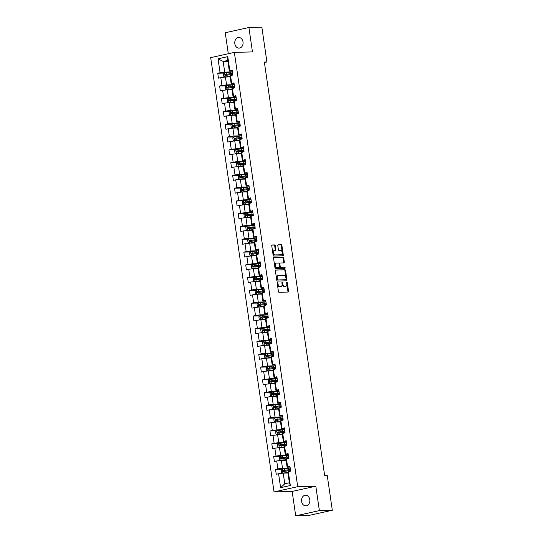 <?xml version="1.0" encoding="UTF-8"?>
<svg xmlns="http://www.w3.org/2000/svg" width="543" height="543" viewBox="0 0 543 543"><rect width="100%" height="100%" fill="white"/><g stroke="black" fill="none" stroke-linecap="round" stroke-linejoin="round"><path stroke-width="0.81" d="M277.446 282.387A0.57 0.353 77.5 0 0 277.174 282.957L278.416 291.503A0.814 0.502 77.5 0 0 279.048 292.29L288.19 292.046A0.814 0.502 77.5 0 0 288.577 291.231L287.335 282.686A0.57 0.353 77.5 0 0 286.623 282.706L286.785 283.813A2.613 1.609 77.5 0 1 285.72 286.405A2.613 1.609 77.5 0 1 285.53 286.426L284.77 286.446A2.613 1.609 77.5 0 1 282.767 283.921L282.611 282.815A0.57 0.353 77.5 0 0 281.898 282.835L282.061 283.935A2.613 1.609 77.5 0 1 280.996 286.534A2.613 1.609 77.5 0 1 280.806 286.555L280.045 286.575A2.613 1.609 77.5 0 1 278.043 284.043L277.887 282.937A0.57 0.353 77.5 0 0 277.446 282.387M234.827 43.725A5.321 4.161 -91.5 0 0 239.063 48.137A5.321 4.161 -91.5 0 0 243.013 41.906A5.321 4.161 -91.5 0 0 238.777 37.494A5.321 4.161 -91.5 0 0 234.827 43.725M301.603 501.44A5.321 4.161 -91.5 0 0 305.838 505.852A5.321 4.161 -91.5 0 0 309.788 499.621A5.321 4.161 -91.5 0 0 305.553 495.209A5.321 4.161 -91.5 0 0 301.603 501.44M275.335 245.701A0.814 0.502 77.5 0 0 274.71 244.907L272.145 244.974A0.814 0.502 77.5 0 0 271.751 245.796L273.136 255.285A0.814 0.502 77.5 0 0 273.76 256.072L282.903 255.828A0.814 0.502 77.5 0 0 283.297 255.006L281.912 245.524A0.814 0.502 77.5 0 0 281.288 244.73L278.186 244.812A0.814 0.502 77.5 0 0 277.799 245.633L278.389 249.692A0.814 0.502 77.5 0 0 279.014 250.479L280.548 250.438A2.186 1.344 77.5 0 1 282.204 252.427A2.186 1.344 77.5 0 1 281.335 254.721A2.186 1.344 77.5 0 1 281.179 254.742L275.158 254.905A2.186 1.344 77.5 0 1 273.509 252.916A2.186 1.344 77.5 0 1 274.371 250.622A2.186 1.344 77.5 0 1 274.534 250.601L275.532 250.574A0.814 0.502 77.5 0 0 275.925 249.76L275.335 245.701L274.69 245.836A0.814 0.502 77.5 0 0 274.066 245.049L271.887 245.11M252.461 51.904L248.904 27.496L261.841 27.15L266.918 61.963L264.332 62.031L324.653 475.512L327.239 475.444L332.316 510.257L319.379 510.603L315.816 486.195L297.707 486.684L234.352 52.393L252.461 51.904M275.79 269.98A0.814 0.502 77.5 0 0 275.396 270.801L276.781 280.283A0.814 0.502 77.5 0 0 277.405 281.077L286.555 280.833A0.814 0.502 77.5 0 0 286.942 280.012L285.557 270.523A0.814 0.502 77.5 0 0 284.932 269.735L275.674 270.007M274.962 267.78L273.577 258.298A0.814 0.502 77.5 0 1 273.964 257.477L283.107 257.233A0.814 0.502 77.5 0 1 283.738 258.027L284.328 262.086A0.814 0.502 77.5 0 1 283.935 262.9L280.229 263.002A0.814 0.502 77.5 0 0 279.835 263.817L280.229 266.511A0.814 0.502 77.5 0 0 280.853 267.305L284.715 267.197A0.57 0.353 77.5 0 1 284.878 268.323L275.586 268.575A0.814 0.502 77.5 0 1 274.962 267.78M297.707 486.684L274.039 491.924L210.684 57.639L234.352 52.393M224.442 73.061L217.743 73.237L218.462 78.151L220.797 77.635L221.944 85.502L219.61 86.018L220.329 90.932L222.664 90.416L223.811 98.276L221.476 98.792L222.189 103.706L224.524 103.19L225.671 111.057L223.336 111.573L224.055 116.487L226.39 115.971L227.537 123.831L225.202 124.354L225.922 129.268L228.257 128.745L229.404 136.612L227.069 137.128L227.782 142.042L230.117 141.526L231.264 149.386L228.929 149.909L229.648 154.823L231.983 154.3L233.13 162.167L230.795 162.683L231.515 167.597L233.85 167.081L234.997 174.948L232.662 175.464L233.375 180.378L235.71 179.862L236.857 187.722L234.522 188.238L235.241 193.152L237.576 192.636L238.723 200.503L236.388 201.019L237.101 205.933L239.436 205.417L240.583 213.277L238.248 213.799L238.968 218.714L241.302 218.191L242.449 226.058L240.115 226.574L240.834 231.488L243.169 230.972L244.316 238.832L241.981 239.354L242.694 244.269L245.029 243.753L246.176 251.613L243.841 252.128L244.56 257.043L246.895 256.527L248.042 264.393L245.707 264.909L246.427 269.823L248.762 269.308L249.909 277.168L247.574 277.683L248.287 282.604L250.622 282.082L251.769 289.948L249.434 290.464L250.153 295.378L252.488 294.863L253.635 302.722L251.3 303.245L252.02 308.159L254.355 307.637L255.502 315.503L253.167 316.019L253.88 320.933L256.215 320.418L257.362 328.284L255.027 328.8L255.746 333.714L258.081 333.198L259.228 341.058L256.893 341.574L257.606 346.488L259.941 345.972L261.088 353.839L258.753 354.355L259.473 359.269L261.807 358.753L262.955 366.613L260.62 367.136L261.339 372.05L263.674 371.527L264.821 379.394L262.486 379.91L263.199 384.824L265.534 384.308L266.681 392.168L264.346 392.691L265.065 397.605L267.4 397.082L268.547 404.949L266.213 405.465L266.932 410.379L269.267 409.863L270.414 417.73L268.079 418.246L268.792 423.16L271.127 422.644L272.274 430.504L269.939 431.02L270.658 435.934L272.993 435.418L274.14 443.285L271.805 443.801L272.525 448.715L274.86 448.199L276.007 456.059L273.672 456.582L274.385 461.496L276.72 460.973L277.867 468.84L275.532 469.356L276.251 474.27L278.586 473.754L280.616 487.675L290.335 485.523L289.371 482.761L287.817 472.111L290.641 471.08L289.928 466.165L287.104 467.197L285.957 459.33L288.781 458.306L288.061 453.391L285.238 454.416L284.091 446.556L286.914 445.525L286.195 440.611L283.371 441.642L282.224 433.776L285.048 432.744L284.335 427.83L281.512 428.861L280.364 420.995L283.188 419.97L282.469 415.056L279.645 416.081L278.498 408.221L281.322 407.189L280.602 402.275L277.778 403.306L276.631 395.44L279.455 394.415L278.742 389.501L275.919 390.526L274.772 382.666L277.595 381.634L276.876 376.72L274.052 377.752L272.905 369.885L275.729 368.86L275.009 363.939L272.192 364.971L271.045 357.111L273.862 356.079L273.149 351.165L270.326 352.197L269.179 344.33L272.002 343.298L271.283 338.384L268.459 339.416L267.312 331.549L270.136 330.524L269.423 325.61L266.599 326.635L265.452 318.775L268.276 317.743L267.556 312.829L264.733 313.861L263.586 305.994L266.409 304.969L265.69 300.055L262.866 301.08L261.719 293.22L264.543 292.188L263.83 287.274L261.007 288.306L259.859 280.439L262.683 279.414L261.964 274.493L259.14 275.525L257.993 267.665L260.816 266.633L260.097 261.719L257.273 262.744L256.126 254.884L258.95 253.852L258.237 248.938L255.414 249.97L254.267 242.103L257.09 241.078L256.371 236.164L253.547 237.189L252.4 229.329L255.224 228.298L254.504 223.383L251.68 224.415L250.533 216.548L253.357 215.523L252.644 210.609L249.821 211.634L248.674 203.774L251.497 202.743L250.778 197.828L247.954 198.86L246.807 190.993L249.631 189.962L248.911 185.048L246.094 186.079L244.947 178.219L247.764 177.188L247.051 172.274L244.228 173.298L243.081 165.439L245.904 164.407L245.185 159.493L242.361 160.524L241.214 152.658L244.038 151.633L243.325 146.719L240.501 147.744L239.354 139.884L242.178 138.852L241.459 133.938L238.635 134.969L237.488 127.103L240.311 126.078L239.592 121.164L236.768 122.189L235.621 114.329L238.445 113.297L237.732 108.383L234.909 109.414L233.761 101.548L236.585 100.516L235.866 95.602L233.042 96.634L231.895 88.767L234.719 87.742L233.999 82.828L231.175 83.853L230.028 75.993L232.852 74.961L232.139 70.047L229.316 71.079L227.761 60.429L223.153 61.447L224.707 72.097L232.404 71.893M217.743 73.237L220.078 72.721L218.048 58.793L227.775 56.642L229.804 70.563M230.517 75.484L231.664 83.344M232.384 88.258L233.531 96.125M234.25 101.039L235.397 108.899M236.11 113.813L237.257 121.68M237.977 126.594L239.124 134.454M239.843 139.368L240.99 147.234M241.703 152.149L242.85 160.009M243.569 164.929L244.717 172.789M245.436 177.704L246.583 185.57M247.296 190.484L248.443 198.344M249.162 203.258L250.309 211.125M251.022 216.039L252.169 223.899M252.889 228.813L254.036 236.68M254.755 241.594L255.902 249.461M256.615 254.375L257.762 262.235M258.482 267.149L259.629 275.016M260.348 279.93L261.495 287.79M262.208 292.704L263.355 300.571M264.074 305.485L265.222 313.345M265.941 318.259L267.088 326.126M267.801 331.04L268.948 338.907M269.667 343.821L270.814 351.681M271.527 356.595L272.674 364.462M273.394 369.376L274.541 377.236M275.26 382.15L276.407 390.017M277.12 394.931L278.267 402.791M278.987 407.712L280.134 415.571M280.853 420.486L282 428.352M282.713 433.266L283.86 441.126M284.58 446.041L285.727 453.907M286.446 458.821L287.593 466.681M288.306 471.595L290.335 485.523M234.271 84.667L226.574 84.878L225.426 77.011L230.164 76.889M234.142 83.778L231.175 83.853M225.426 77.011L220.797 77.635M226.574 84.878L221.944 85.502M236.137 97.448L228.44 97.652L227.293 89.792L232.024 89.663M236.001 96.552L233.042 96.634M227.293 89.792L222.664 90.416M228.44 97.652L223.811 98.276M237.997 110.229L230.3 110.433L229.153 102.566L233.89 102.444M237.868 109.333L234.909 109.414M229.153 102.566L224.524 103.19M230.3 110.433L225.671 111.057M239.863 123.003L232.166 123.213L231.019 115.347L235.757 115.218M239.734 122.107L236.768 122.189M231.019 115.347L226.39 115.971M232.166 123.213L227.537 123.831M241.73 135.784L234.033 135.988L232.886 128.128L237.617 127.999M241.594 134.888L238.635 134.969M232.886 128.128L228.257 128.745M234.033 135.988L229.404 136.612M243.59 148.558L235.893 148.768L234.746 140.902L239.483 140.773M243.461 147.669L240.501 147.744M234.746 140.902L230.117 141.526M235.893 148.768L231.264 149.386M245.456 161.339L237.759 161.542L236.612 153.683L241.343 153.554M245.327 160.443L242.361 160.524M236.612 153.683L231.983 154.3M237.759 161.542L233.13 162.167M247.316 174.113L239.619 174.323L238.472 166.457L243.21 166.334M247.187 173.224L244.228 173.298M238.472 166.457L233.85 167.081M239.619 174.323L234.997 174.948M249.183 186.894L241.486 187.097L240.339 179.238L245.076 179.109M249.054 185.998L246.094 186.079M240.339 179.238L235.71 179.862M241.486 187.097L236.857 187.722M251.049 199.675L243.352 199.878L242.205 192.012L246.936 191.889M250.92 198.779L247.954 198.86M242.205 192.012L237.576 192.636M243.352 199.878L238.723 200.503M252.909 212.449L245.212 212.659L244.065 204.792L248.803 204.663M252.78 211.553L249.821 211.634M244.065 204.792L239.436 205.417M245.212 212.659L240.583 213.277M254.776 225.23L247.079 225.433L245.931 217.573L250.669 217.444M254.647 224.334L251.68 224.415M245.931 217.573L241.302 218.191M247.079 225.433L242.449 226.058M256.642 238.004L248.945 238.214L247.798 230.347L252.529 230.218M256.506 237.115L253.547 237.189M247.798 230.347L243.169 230.972M248.945 238.214L244.316 238.832M258.502 250.785L250.805 250.988L249.658 243.128L254.395 242.999M258.373 249.889L255.414 249.97M249.658 243.128L245.029 243.753M250.805 250.988L246.176 251.613M260.368 263.559L252.671 263.769L251.524 255.902L256.262 255.78M260.24 262.669L257.273 262.744M251.524 255.902L246.895 256.527M252.671 263.769L248.042 264.393M262.235 276.339L254.538 276.543L253.391 268.683L258.122 268.554M262.099 275.444L259.14 275.525M253.391 268.683L248.762 269.308M254.538 276.543L249.909 277.168M264.095 289.12L256.398 289.324L255.251 281.464L259.988 281.335M263.966 288.224L261.007 288.306M255.251 281.464L250.622 282.082M256.398 289.324L251.769 289.948M265.961 301.894L258.264 302.105L257.117 294.238L261.855 294.109M265.832 301.005L262.866 301.08M257.117 294.238L252.488 294.863M258.264 302.105L253.635 302.722M267.828 314.675L260.124 314.879L258.977 307.019L263.715 306.89M267.692 313.779L264.733 313.861M258.977 307.019L254.355 307.637M260.124 314.879L255.502 315.503M269.688 327.449L261.991 327.66L260.844 319.793L265.581 319.671M269.559 326.56L266.599 326.635M260.844 319.793L256.215 320.418M261.991 327.66L257.362 328.284M271.554 340.23L263.857 340.434L262.71 332.574L267.441 332.445M271.425 339.334L268.459 339.416M262.71 332.574L258.081 333.198M263.857 340.434L259.228 341.058M273.414 353.011L265.717 353.215L264.57 345.348L269.308 345.226M273.285 352.115L270.326 352.197M264.57 345.348L259.941 345.972M265.717 353.215L261.088 353.839M275.281 365.785L267.584 365.996L266.437 358.129L271.174 358M275.152 364.889L272.192 364.971M266.437 358.129L261.807 358.753M267.584 365.996L262.955 366.613M277.147 378.566L269.45 378.77L268.303 370.91L273.034 370.781M277.011 377.67L274.052 377.752M268.303 370.91L263.674 371.527M269.45 378.77L264.821 379.394M279.007 391.34L271.31 391.551L270.163 383.684L274.901 383.555M278.878 390.451L275.919 390.526M270.163 383.684L265.534 384.308M271.31 391.551L266.681 392.168M280.874 404.121L273.177 404.325L272.029 396.465L276.767 396.336M280.745 403.225L277.778 403.306M272.029 396.465L267.4 397.082M273.177 404.325L268.547 404.949M282.74 416.895L275.043 417.105L273.896 409.239L278.627 409.117M282.604 416.006L279.645 416.081M273.896 409.239L269.267 409.863M275.043 417.105L270.414 417.73M284.6 429.676L276.903 429.88L275.756 422.02L280.493 421.891M284.471 428.78L281.512 428.861M275.756 422.02L271.127 422.644M276.903 429.88L272.274 430.504M286.466 442.457L278.769 442.66L277.622 434.794L282.36 434.671M286.337 441.561L283.371 441.642M277.622 434.794L272.993 435.418M278.769 442.66L274.14 443.285M288.333 455.231L280.629 455.441L279.482 447.575L284.22 447.446M288.197 454.335L285.238 454.416M279.482 447.575L274.86 448.199M280.629 455.441L276.007 456.059M290.193 468.012L282.496 468.215L281.349 460.355L286.086 460.226M290.064 467.116L287.104 467.197M281.349 460.355L276.72 460.973M282.496 468.215L277.867 468.84M280.616 487.675L284.77 483.779L283.215 473.129L287.946 473.001M283.215 473.129L278.586 473.754M315.816 486.195L292.154 491.442L295.711 515.85L319.379 510.603M295.711 515.85L308.648 515.504L332.316 510.257M248.904 27.496L225.236 32.743L228.298 53.737M292.154 491.442L274.039 491.924M264.4 62.52L266.918 61.963M284.77 483.779L289.371 482.761M227.89 61.325L223.153 61.447L218.048 58.793M232.275 70.997L229.316 71.079M227.775 56.642L227.761 60.429M224.707 72.097L220.078 72.721M282.224 469.179L275.532 469.356M280.364 456.398L273.672 456.582M278.498 443.624L271.805 443.801M276.631 430.843L269.939 431.02M274.772 418.062L268.079 418.246M272.905 405.288L266.213 405.465M271.038 392.508L264.346 392.691M269.179 379.733L262.486 379.91M267.312 366.953L260.62 367.136M265.452 354.172L258.753 354.355M263.586 341.398L256.893 341.574M261.719 328.617L255.027 328.8M259.859 315.843L253.167 316.019M257.993 303.062L251.3 303.245M256.126 290.288L249.434 290.464M254.267 277.507L247.574 277.683M252.4 264.726L245.707 264.909M250.533 251.952L243.841 252.128M248.674 239.171L241.981 239.354M246.807 226.397L240.115 226.574M244.947 213.616L238.248 213.799M243.081 200.842L236.388 201.019M241.214 188.061L234.522 188.238M239.354 175.28L232.662 175.464M237.488 162.506L230.795 162.683M235.621 149.725L228.929 149.909M233.761 136.951L227.069 137.128M231.895 124.171L225.202 124.354M230.028 111.39L223.336 111.573M228.169 98.616L221.476 98.792M226.302 85.835L219.61 86.018M277.161 282.815A0.57 0.353 77.5 0 1 277.242 283.079L277.405 284.186A2.613 1.609 77.5 0 0 279.407 286.718L280.045 286.575M280.541 286.616A2.613 1.609 77.5 0 1 280.358 286.67A2.613 1.609 77.5 0 1 280.168 286.697L279.407 286.718M285.265 286.487A2.613 1.609 77.5 0 1 285.082 286.548A2.613 1.609 77.5 0 1 284.892 286.568L284.132 286.589A2.613 1.609 77.5 0 1 282.129 284.064L281.966 282.957A0.57 0.353 77.5 0 0 281.885 282.693M287.804 292.059A0.814 0.502 77.5 0 0 287.939 291.374L286.69 282.828A0.57 0.353 77.5 0 0 286.609 282.564M286.168 280.84A0.814 0.502 77.5 0 0 286.304 280.154L284.919 270.665A0.814 0.502 77.5 0 0 284.294 269.878L275.539 270.115M277.364 279.38A0.57 0.353 77.5 0 0 277.806 279.937L285.828 279.72A0.57 0.353 77.5 0 0 286.1 279.15L285.93 277.982A2.613 1.609 77.5 0 0 283.935 275.45L278.444 275.6A2.613 1.609 77.5 0 0 278.254 275.62A2.613 1.609 77.5 0 0 277.195 278.22L277.364 279.38L276.726 279.523A0.57 0.353 77.5 0 0 277.161 280.079L277.806 279.937M285.272 279.842A0.57 0.353 77.5 0 1 285.19 279.862L277.161 280.079M277.806 275.742A2.613 1.609 77.5 0 0 277.616 275.763A2.613 1.609 77.5 0 0 276.557 278.355L277.195 278.22M276.726 279.523L276.557 278.355M273.713 257.613L283.107 257.233M283.548 262.914A0.814 0.502 77.5 0 0 283.69 262.228L283.093 258.163A0.814 0.502 77.5 0 0 282.469 257.375M280.113 263.029L279.591 263.145A0.814 0.502 77.5 0 0 279.197 263.959L279.591 266.654A0.814 0.502 77.5 0 0 280.215 267.441L284.715 267.197M284.444 268.337A0.57 0.353 77.5 0 0 284.077 267.339M276.38 263.104A2.186 1.344 77.5 0 0 276.224 263.124A2.186 1.344 77.5 0 0 275.355 265.418A2.186 1.344 77.5 0 0 277.005 267.407L279.129 267.346A0.814 0.502 77.5 0 0 279.516 266.532L279.129 263.837A0.814 0.502 77.5 0 0 278.498 263.05L276.38 263.104M275.742 263.246A2.186 1.344 77.5 0 0 275.579 263.267A2.186 1.344 77.5 0 0 274.717 265.561A2.186 1.344 77.5 0 0 276.367 267.55L277.005 267.407M278.607 267.461A0.814 0.502 77.5 0 1 278.491 267.489L276.367 267.55M275.145 250.588A0.814 0.502 77.5 0 0 275.287 249.902L274.69 245.836M273.889 250.744A2.186 1.344 77.5 0 0 273.733 250.764A2.186 1.344 77.5 0 0 272.864 253.058A2.186 1.344 77.5 0 0 274.52 255.047L275.158 254.905M280.846 254.816A2.186 1.344 77.5 0 1 280.697 254.864A2.186 1.344 77.5 0 1 280.541 254.884L274.52 255.047M282.516 255.834A0.814 0.502 77.5 0 0 282.652 255.149L281.274 245.66A0.814 0.502 77.5 0 0 280.643 244.873L277.935 244.947M290.2 468.073A6.36 0.591 -8.3 0 0 288.231 468.256L282.394 469.016L281.233 470.116L281.593 472.58L282.991 473.109L287.871 472.458M282.991 473.109L287.885 472.566M290.43 469.627A6.36 0.591 171.7 0 0 288.455 469.81L283.168 470.462L283.31 471.446L288.598 470.795A6.36 0.591 -8.3 0 1 290.573 470.611M289.514 470.7L290.546 470.401M284.057 471.426L283.908 470.442L288.129 469.96A5.281 0.495 -8.3 0 1 290.451 469.763M288.34 455.292A6.36 0.591 -8.3 0 0 286.365 455.475L280.534 456.235L279.373 457.342L279.726 459.799L281.091 460.321L286.005 459.683M281.131 460.335L286.018 459.785M288.564 456.846A6.36 0.591 171.7 0 0 286.589 457.036L281.301 457.688L281.444 458.672L286.738 458.02A6.36 0.591 -8.3 0 1 288.706 457.83M287.647 457.919L288.679 457.627M282.19 458.652L282.048 457.668L286.263 457.179A5.281 0.495 -8.3 0 1 288.584 456.989M286.473 442.518A6.36 0.591 -8.3 0 0 284.498 442.701L278.668 443.461L277.507 444.561L277.867 447.018L279.265 447.554L284.145 446.903M279.265 447.554L284.159 447.011M286.704 444.072A6.36 0.591 171.7 0 0 284.729 444.255L279.435 444.907L279.584 445.891L284.871 445.24A6.36 0.591 -8.3 0 1 286.847 445.056M285.781 445.145L286.813 444.846M280.324 445.871L280.181 444.887L284.403 444.398A5.281 0.495 -8.3 0 1 286.724 444.208M284.613 429.737A6.36 0.591 -8.3 0 0 282.638 429.92L276.801 430.68L275.64 431.787L276 434.244L277.398 434.78L282.279 434.128M277.398 434.78L282.292 434.23M284.837 431.291A6.36 0.591 171.7 0 0 282.862 431.481L277.575 432.133L277.717 433.11L283.005 432.459A6.36 0.591 -8.3 0 1 284.98 432.276M283.921 432.364L284.953 432.072M278.464 433.097L278.321 432.113L282.536 431.624A5.281 0.495 -8.3 0 1 284.858 431.434M282.747 416.956A6.36 0.591 -8.3 0 0 280.772 417.146L274.941 417.906L273.781 419.006L274.14 421.463L275.539 421.999L280.412 421.348M275.539 421.999L280.426 421.456M282.971 418.517A6.36 0.591 171.7 0 0 281.002 418.701L275.708 419.352L275.851 420.336L281.145 419.685A6.36 0.591 -8.3 0 1 283.113 419.495M282.055 419.59L283.086 419.291M276.597 420.316L276.455 419.332L280.67 418.843A5.281 0.495 -8.3 0 1 282.991 418.653M280.88 404.182A6.36 0.591 -8.3 0 0 278.905 404.365L273.075 405.126L271.914 406.232L272.274 408.689L273.672 409.225L278.552 408.574M273.672 409.225L278.566 408.675M281.111 405.736A6.36 0.591 171.7 0 0 279.136 405.92L273.848 406.578L273.991 407.555L279.278 406.904A6.36 0.591 -8.3 0 1 281.254 406.721M280.188 406.809L281.22 406.517M274.731 407.535L274.588 406.558L278.81 406.069A5.281 0.495 -8.3 0 1 281.131 405.872M279.021 391.401A6.36 0.591 -8.3 0 0 277.045 391.591L271.208 392.351L270.047 393.451L270.407 395.908L271.805 396.444L276.686 395.793M271.805 396.444L276.699 395.895M279.245 392.956A6.36 0.591 171.7 0 0 277.269 393.146L271.982 393.797L272.124 394.781L277.412 394.13A6.36 0.591 -8.3 0 1 279.387 393.94M278.328 394.028L279.36 393.736M272.871 394.761L272.729 393.777L276.944 393.288A5.281 0.495 -8.3 0 1 279.265 393.098M277.154 378.627A6.36 0.591 -8.3 0 0 275.179 378.81L269.348 379.571L268.188 380.67L268.547 383.127L269.946 383.663L274.819 383.012M269.946 383.663L274.839 383.12M277.378 380.181A6.36 0.591 171.7 0 0 275.41 380.365L270.115 381.016L270.258 382L275.552 381.349A6.36 0.591 -8.3 0 1 277.527 381.166M276.462 381.254L277.493 380.955M271.005 381.98L270.862 380.996L275.084 380.507A5.281 0.495 -8.3 0 1 277.398 380.317M275.287 365.846A6.36 0.591 -8.3 0 0 273.319 366.03L267.482 366.79L266.321 367.896L266.681 370.353L268.079 370.889L272.959 370.238M268.079 370.889L272.973 370.34M275.518 367.401A6.36 0.591 171.7 0 0 273.543 367.591L268.256 368.242L268.398 369.226L273.686 368.568A6.36 0.591 -8.3 0 1 275.661 368.385M274.595 368.473L275.634 368.181M269.138 369.206L268.995 368.222L273.217 367.733A5.281 0.495 -8.3 0 1 275.539 367.543M273.428 353.065A6.36 0.591 -8.3 0 0 271.452 353.255L265.615 354.016L264.461 355.115L264.814 357.572L266.213 358.108L271.093 357.457M266.213 358.108L271.106 357.565M273.652 354.627A6.36 0.591 171.7 0 0 271.676 354.81L266.389 355.461L266.532 356.446L271.819 355.794A6.36 0.591 -8.3 0 1 273.794 355.611M272.735 355.699L273.767 355.4M267.278 356.425L267.136 355.441L271.351 354.952A5.281 0.495 -8.3 0 1 273.672 354.762M271.561 340.291A6.36 0.591 -8.3 0 0 269.586 340.475L263.755 341.235L262.595 342.341L262.955 344.798L264.353 345.334L269.226 344.683M264.353 345.334L269.247 344.785M271.792 341.846A6.36 0.591 171.7 0 0 269.817 342.029L264.522 342.687L264.665 343.665L269.959 343.013A6.36 0.591 -8.3 0 1 271.934 342.83M270.869 342.918L271.9 342.626M265.412 343.644L265.269 342.667L269.491 342.178A5.281 0.495 -8.3 0 1 271.812 341.988M269.695 327.51A6.36 0.591 -8.3 0 0 267.726 327.7L261.889 328.461L260.728 329.56L261.088 332.017L262.486 332.554L267.366 331.902M262.486 332.554L267.38 332.011M269.925 329.072A6.36 0.591 171.7 0 0 267.95 329.255L262.663 329.906L262.805 330.891L268.093 330.239A6.36 0.591 -8.3 0 1 270.068 330.049M269.009 330.144L270.041 329.845M263.552 330.87L263.403 329.886L267.624 329.397A5.281 0.495 -8.3 0 1 269.946 329.207M267.835 314.736A6.36 0.591 -8.3 0 0 265.86 314.92L260.029 315.68L258.868 316.786L259.221 319.243L260.586 319.766L265.5 319.128M260.626 319.773L265.513 319.23M268.059 316.291A6.36 0.591 171.7 0 0 266.084 316.474L260.796 317.126L260.939 318.11L266.233 317.458A6.36 0.591 -8.3 0 1 268.201 317.275M267.142 317.363L268.174 317.064M261.685 318.089L261.543 317.112L265.758 316.623A5.281 0.495 -8.3 0 1 268.079 316.426M265.968 301.956A6.36 0.591 -8.3 0 0 263.993 302.139L258.163 302.906L257.002 304.005L257.362 306.462L258.76 306.999L263.633 306.347M258.76 306.999L263.654 306.449M266.199 303.51A6.36 0.591 171.7 0 0 264.224 303.7L258.93 304.351L259.079 305.336L264.366 304.684A6.36 0.591 -8.3 0 1 266.341 304.494M265.276 304.582L266.308 304.29M259.819 305.315L259.676 304.331L263.898 303.842A5.281 0.495 -8.3 0 1 266.219 303.652M264.108 289.181A6.36 0.591 -8.3 0 0 262.133 289.365L256.296 290.125L255.135 291.224L255.495 293.682L256.893 294.218L261.774 293.566M256.893 294.218L261.787 293.675M264.332 290.736A6.36 0.591 171.7 0 0 262.357 290.919L257.07 291.571L257.212 292.555L262.5 291.903A6.36 0.591 -8.3 0 1 264.475 291.72M263.416 291.808L264.448 291.51M257.959 292.534L257.816 291.55L262.031 291.062A5.281 0.495 -8.3 0 1 264.353 290.872M262.242 276.401A6.36 0.591 -8.3 0 0 260.267 276.584L254.436 277.344L253.276 278.45L253.635 280.907L254.993 281.43L259.907 280.792M255.034 281.444L259.921 280.894M262.466 277.955A6.36 0.591 171.7 0 0 260.497 278.145L255.203 278.797L255.346 279.781L260.64 279.122A6.36 0.591 -8.3 0 1 262.608 278.939M261.55 279.027L262.581 278.735M256.092 279.76L255.95 278.776L260.165 278.287A5.281 0.495 -8.3 0 1 262.486 278.097M260.375 263.62A6.36 0.591 -8.3 0 0 258.4 263.81L252.57 264.57L251.409 265.67L251.769 268.127L253.167 268.663L258.047 268.011M253.167 268.663L258.061 268.12M260.606 265.181A6.36 0.591 171.7 0 0 258.631 265.364L253.343 266.016L253.486 267L258.773 266.348A6.36 0.591 -8.3 0 1 260.749 266.165M259.683 266.253L260.715 265.955M254.226 266.98L254.083 265.995L258.305 265.507A5.281 0.495 -8.3 0 1 260.626 265.317M258.516 250.846A6.36 0.591 -8.3 0 0 256.54 251.029L250.703 251.789L249.542 252.895L249.902 255.353L251.3 255.889L256.181 255.237M251.3 255.889L256.194 255.339M258.739 252.4A6.36 0.591 171.7 0 0 256.764 252.583L251.477 253.242L251.619 254.219L256.907 253.567A6.36 0.591 -8.3 0 1 258.882 253.384M257.823 253.472L258.855 253.181M252.366 254.199L252.224 253.221L256.439 252.733A5.281 0.495 -8.3 0 1 258.76 252.543M256.649 238.065A6.36 0.591 -8.3 0 0 254.674 238.255L248.843 239.015L247.683 240.115L248.042 242.572L249.441 243.108L254.314 242.456M249.441 243.108L254.334 242.565M256.873 239.626A6.36 0.591 171.7 0 0 254.905 239.809L249.61 240.461L249.753 241.445L255.047 240.793A6.36 0.591 -8.3 0 1 257.022 240.603M255.957 240.692L256.988 240.4M250.499 241.425L250.357 240.44L254.579 239.952A5.281 0.495 -8.3 0 1 256.893 239.762M254.782 225.291A6.36 0.591 -8.3 0 0 252.814 225.474L246.977 226.234L245.816 227.341L246.176 229.798L247.574 230.327L252.454 229.675M247.574 230.327L252.468 229.784M255.013 226.845A6.36 0.591 171.7 0 0 253.038 227.028L247.751 227.68L247.893 228.664L253.181 228.012A6.36 0.591 -8.3 0 1 255.156 227.829M254.09 227.917L255.122 227.619M248.633 228.644L248.49 227.66L252.712 227.178A5.281 0.495 -8.3 0 1 255.034 226.981M252.923 212.51A6.36 0.591 -8.3 0 0 250.947 212.693L245.11 213.453L243.956 214.56L244.309 217.017L245.707 217.553L250.588 216.901M245.707 217.553L250.601 217.003M253.147 214.064A6.36 0.591 171.7 0 0 251.171 214.254L245.884 214.906L246.027 215.89L251.314 215.238A6.36 0.591 -8.3 0 1 253.289 215.048M252.23 215.137L253.262 214.845M246.773 215.87L246.631 214.885L250.846 214.397A5.281 0.495 -8.3 0 1 253.167 214.207M251.056 199.736A6.36 0.591 -8.3 0 0 249.081 199.919L243.25 200.679L242.09 201.779L242.449 204.236L243.848 204.772L248.721 204.12M243.848 204.772L248.742 204.229M251.287 201.29A6.36 0.591 171.7 0 0 249.312 201.473L244.017 202.125L244.16 203.109L249.454 202.458A6.36 0.591 -8.3 0 1 251.429 202.274M250.364 202.363L251.395 202.064M244.907 203.089L244.764 202.105L248.986 201.616A5.281 0.495 -8.3 0 1 251.3 201.426M249.189 186.955A6.36 0.591 -8.3 0 0 247.221 187.138L241.384 187.898L240.223 189.005L240.583 191.462L241.981 191.998L246.861 191.346M241.981 191.998L246.875 191.448M249.42 188.509A6.36 0.591 171.7 0 0 247.445 188.699L242.158 189.351L242.3 190.328L247.588 189.677A6.36 0.591 -8.3 0 1 249.563 189.493M248.504 189.582L249.536 189.29M243.047 190.315L242.897 189.331L247.119 188.842A5.281 0.495 -8.3 0 1 249.441 188.652M247.33 174.174A6.36 0.591 -8.3 0 0 245.355 174.364L239.524 175.124L238.363 176.224L238.716 178.681L240.081 179.204L244.995 178.566M240.121 179.217L245.008 178.674M247.554 175.735A6.36 0.591 171.7 0 0 245.579 175.918L240.291 176.57L240.434 177.554L245.728 176.903A6.36 0.591 -8.3 0 1 247.696 176.713M246.637 176.808L247.669 176.509M241.18 177.534L241.038 176.55L245.253 176.061A5.281 0.495 -8.3 0 1 247.574 175.871M245.463 161.4A6.36 0.591 -8.3 0 0 243.488 161.583L237.658 162.343L236.497 163.45L236.857 165.907L238.255 166.443L243.128 165.791M238.255 166.443L243.149 165.893M245.694 162.954A6.36 0.591 171.7 0 0 243.719 163.138L238.425 163.796L238.574 164.773L243.861 164.122A6.36 0.591 -8.3 0 1 245.836 163.938M244.771 164.027L245.803 163.735M239.314 164.753L239.171 163.776L243.393 163.287A5.281 0.495 -8.3 0 1 245.714 163.09M243.603 148.619A6.36 0.591 -8.3 0 0 241.628 148.809L235.791 149.569L234.63 150.669L234.99 153.126L236.388 153.662L241.268 153.011M236.388 153.662L241.282 153.112M243.827 150.173A6.36 0.591 171.7 0 0 241.852 150.363L236.565 151.015L236.707 151.999L241.995 151.348A6.36 0.591 -8.3 0 1 243.97 151.158M242.911 151.246L243.943 150.954M237.454 151.979L237.305 150.995L241.526 150.506A5.281 0.495 -8.3 0 1 243.848 150.316M241.737 135.845A6.36 0.591 -8.3 0 0 239.762 136.028L233.931 136.788L232.771 137.888L233.13 140.345L234.488 140.868L239.402 140.23M234.528 140.881L239.415 140.338M241.961 137.399A6.36 0.591 171.7 0 0 239.986 137.583L234.698 138.234L234.841 139.218L240.135 138.567A6.36 0.591 -8.3 0 1 242.103 138.384M241.044 138.472L242.076 138.173M235.587 139.198L235.445 138.214L239.66 137.725A5.281 0.495 -8.3 0 1 241.981 137.535M239.87 123.064A6.36 0.591 -8.3 0 0 237.895 123.247L232.065 124.008L230.904 125.114L231.264 127.571L232.662 128.107L237.542 127.456M232.662 128.107L237.556 127.557M240.101 124.618A6.36 0.591 171.7 0 0 238.126 124.809L232.832 125.46L232.981 126.444L238.268 125.786A6.36 0.591 -8.3 0 1 240.244 125.603M239.178 125.691L240.21 125.399M233.721 126.424L233.578 125.44L237.8 124.951A5.281 0.495 -8.3 0 1 240.121 124.761M238.01 110.283A6.36 0.591 -8.3 0 0 236.035 110.473L230.198 111.234L229.037 112.333L229.397 114.79L230.795 115.326L235.676 114.675M230.795 115.326L235.689 114.783M238.234 111.844A6.36 0.591 171.7 0 0 236.259 112.028L230.972 112.679L231.114 113.663L236.402 113.012A6.36 0.591 -8.3 0 1 238.377 112.829M237.318 112.917L238.35 112.618M231.861 113.643L231.718 112.659L235.934 112.17A5.281 0.495 -8.3 0 1 238.255 111.98M236.144 97.509A6.36 0.591 -8.3 0 0 234.169 97.692L228.338 98.453L227.178 99.559L227.537 102.016L228.936 102.552L233.809 101.901M228.936 102.552L233.829 102.003M236.368 99.064A6.36 0.591 171.7 0 0 234.4 99.254L229.105 99.905L229.248 100.883L234.542 100.231A6.36 0.591 -8.3 0 1 236.517 100.048M235.452 100.136L236.483 99.844M229.994 100.869L229.852 99.885L234.074 99.396A5.281 0.495 -8.3 0 1 236.388 99.206M234.277 84.728A6.36 0.591 -8.3 0 0 232.302 84.918L226.472 85.679L225.311 86.778L225.671 89.235L227.069 89.771L231.949 89.12M227.069 89.771L231.963 89.228M234.508 86.289A6.36 0.591 171.7 0 0 232.533 86.473L227.245 87.124L227.388 88.109L232.675 87.457A6.36 0.591 -8.3 0 1 234.651 87.267M233.585 87.362L234.617 87.063M228.128 88.088L227.985 87.104L232.207 86.615A5.281 0.495 -8.3 0 1 234.528 86.425M232.418 71.954A6.36 0.591 -8.3 0 0 230.442 72.138L224.605 72.898L223.451 74.004L223.804 76.461L225.169 76.984L230.083 76.346M225.202 76.991L230.096 76.448M232.642 73.509A6.36 0.591 171.7 0 0 230.666 73.692L225.379 74.343L225.521 75.328L230.809 74.676A6.36 0.591 -8.3 0 1 232.784 74.493M231.725 74.581L232.757 74.282M226.268 75.307L226.126 74.33L230.341 73.841A5.281 0.495 -8.3 0 1 232.662 73.644M277.405 284.186L278.043 284.043M280.168 286.697L280.806 286.555M281.966 282.957L282.611 282.815M282.129 284.064L282.767 283.921M284.132 286.589L284.77 286.446M284.892 286.568L285.53 286.426M286.69 282.828L287.335 282.686M287.939 291.374L288.577 291.231M277.242 283.079L277.887 282.937M284.294 269.878L284.932 269.735M284.919 270.665L285.557 270.523M286.304 280.154L286.942 280.012M285.19 279.862L285.828 279.72M283.093 258.163L283.738 258.027M283.69 262.228L284.328 262.086M279.197 263.959L279.835 263.817M279.591 266.654L280.229 266.511M280.215 267.441L280.853 267.305M278.491 267.489L279.129 267.346M275.287 249.902L275.925 249.76M280.541 254.884L281.179 254.742M280.643 244.873L281.288 244.73M281.274 245.66L281.912 245.524M282.652 255.149L283.297 255.006M274.066 245.049L274.71 244.907M282.367 469.043L282.957 473.096M288.598 470.795L288.706 471.507M289.786 470.618L289.67 469.81M288.231 468.256L288.455 469.81M284.77 471.229L285 472.79M284.396 468.69L284.627 470.252M283.908 470.442L283.168 470.462M280.5 456.269L281.091 460.321M286.738 458.02L286.84 458.733M287.919 457.837L287.804 457.03M286.365 455.475L286.589 457.036M282.903 458.455L283.134 460.009M282.536 455.916L282.76 457.471M282.048 457.668L281.301 457.688M278.64 443.488L279.231 447.541M284.871 445.24L284.973 445.952M286.059 445.056L285.937 444.255M284.498 442.701L284.729 444.255M281.043 445.674L281.267 447.235M280.67 443.136L280.901 444.69M280.181 444.887L279.435 444.907M276.774 430.708L277.364 434.767M283.005 432.459L283.113 433.178M284.193 432.282L284.077 431.475M282.638 429.92L282.862 431.481M279.177 432.9L279.407 434.454M278.81 430.361L279.034 431.916M278.321 432.113L277.575 432.133M274.907 417.934L275.505 421.986M281.145 419.685L281.247 420.397M282.326 419.501L282.211 418.701M280.772 417.146L281.002 418.701M277.317 420.119L277.541 421.673M276.944 417.581L277.168 419.135M276.455 419.332L275.708 419.352M273.048 405.153L273.638 409.212M279.278 406.904L279.38 407.623M280.466 406.727L280.344 405.92M278.905 404.365L279.136 405.92M275.45 407.345L275.674 408.899M275.077 404.8L275.308 406.361M274.588 406.558L273.848 406.578M271.181 392.379L271.771 396.431M277.412 394.13L277.521 394.842M278.6 393.946L278.484 393.139M277.045 391.591L277.269 393.146M273.584 394.564L273.815 396.118M273.217 392.026L273.441 393.58M272.729 393.777L271.982 393.797M269.314 379.598L269.912 383.65M275.552 381.349L275.654 382.062M276.733 381.166L276.618 380.365M275.179 378.81L275.41 380.365M271.724 381.783L271.948 383.344M271.351 379.245L271.575 380.806M270.862 380.996L270.115 381.016M267.455 366.817L268.045 370.876M273.686 368.568L273.787 369.288M274.873 368.392L274.751 367.584M273.319 366.03L273.543 367.591M269.857 369.009L270.081 370.564M269.484 366.471L269.715 368.025M268.995 368.222L268.256 368.242M265.588 354.043L266.179 358.095M271.819 355.794L271.928 356.507M273.007 355.611L272.891 354.81M271.452 353.255L271.676 354.81M267.991 356.228L268.222 357.789M267.624 353.69L267.848 355.244M267.136 355.441L266.389 355.461M263.728 341.262L264.319 345.321M269.959 343.013L270.061 343.733M271.14 342.837L271.025 342.029M269.586 340.475L269.817 342.029M266.131 343.454L266.355 345.009M265.758 340.916L265.989 342.47M265.269 342.667L264.522 342.687M261.862 328.488L262.452 332.54M268.093 330.239L268.201 330.952M269.28 330.056L269.158 329.255M267.726 327.7L267.95 329.255M264.265 330.673L264.489 332.228M263.891 328.135L264.122 329.689M263.403 329.886L262.663 329.906M259.995 315.707L260.586 319.766M266.233 317.458L266.335 318.178M267.414 317.282L267.299 316.474M265.86 314.92L266.084 316.474M262.398 317.899L262.629 319.454M262.031 315.354L262.255 316.915M261.543 317.112L260.796 317.126M258.135 302.933L258.726 306.985M264.366 304.684L264.468 305.397M265.554 304.501L265.432 303.693M263.993 302.139L264.224 303.7M260.538 305.118L260.762 306.673M260.165 302.58L260.396 304.134M259.676 304.331L258.93 304.351M256.269 290.152L256.859 294.204M262.5 291.903L262.608 292.616M263.688 291.72L263.572 290.919M262.133 289.365L262.357 290.919M258.672 292.338L258.902 293.899M258.305 289.799L258.529 291.36M257.816 291.55L257.07 291.571M254.402 277.371L254.993 281.43M260.64 279.122L260.742 279.842M261.821 278.946L261.706 278.138M260.267 276.584L260.497 278.145M256.805 279.564L257.036 281.118M256.439 277.025L256.663 278.579M255.95 278.776L255.203 278.797M252.543 264.597L253.133 268.649M258.773 266.348L258.875 267.061M259.961 266.165L259.839 265.364M258.4 263.81L258.631 265.364M254.945 266.783L255.169 268.337M254.572 264.244L254.803 265.798M254.083 265.995L253.343 266.016M250.676 251.816L251.266 255.875M256.907 253.567L257.015 254.287M258.095 253.391L257.979 252.583M256.54 251.029L256.764 252.583M253.079 254.009L253.309 255.563M252.712 251.47L252.936 253.024M252.224 253.221L251.477 253.242M248.809 239.042L249.407 243.094M255.047 240.793L255.149 241.506M256.228 240.61L256.113 239.802M254.674 238.255L254.905 239.809M251.219 241.228L251.443 242.782M250.846 238.689L251.07 240.244M250.357 240.44L249.61 240.461M246.95 226.261L247.54 230.313M253.181 228.012L253.282 228.732M254.368 227.836L254.246 227.028M252.814 225.474L253.038 227.028M249.352 228.447L249.576 230.008M248.979 225.908L249.21 227.469M248.49 227.66L247.751 227.68M245.083 213.487L245.674 217.539M251.314 215.238L251.423 215.951M252.502 215.055L252.386 214.247M250.947 212.693L251.171 214.254M247.486 215.673L247.717 217.227M247.119 213.134L247.343 214.689M246.631 214.885L245.884 214.906M243.223 200.706L243.814 204.759M249.454 202.458L249.556 203.17M250.635 202.274L250.52 201.473M249.081 199.919L249.312 201.473M245.626 202.892L245.85 204.453M245.253 200.353L245.484 201.908M244.764 202.105L244.017 202.125M241.357 187.926L241.947 191.984M247.588 189.677L247.696 190.396M248.775 189.5L248.653 188.692M247.221 187.138L247.445 188.699M243.759 190.118L243.983 191.672M243.386 187.579L243.617 189.134M242.897 189.331L242.158 189.351M239.49 175.151L240.081 179.204M245.728 176.903L245.83 177.615M246.909 176.719L246.793 175.918M245.355 174.364L245.579 175.918M241.893 177.337L242.124 178.891M241.526 174.798L241.75 176.353M241.038 176.55L240.291 176.57M237.63 162.371L238.221 166.429M243.861 164.122L243.963 164.841M245.042 163.945L244.927 163.138M243.488 161.583L243.719 163.138M240.033 164.563L240.257 166.117M239.66 162.018L239.891 163.579M239.171 163.776L238.425 163.796M235.764 149.596L236.354 153.649M241.995 151.348L242.103 152.06M243.183 151.164L243.067 150.357M241.628 148.809L241.852 150.363M238.167 151.782L238.397 153.336M237.8 149.244L238.024 150.798M237.305 150.995L236.565 151.015M233.897 136.816L234.488 140.868M240.135 138.567L240.237 139.279M241.316 138.384L241.201 137.583M239.762 136.028L239.986 137.583M236.3 139.001L236.531 140.562M235.934 136.463L236.157 138.024M235.445 138.214L234.698 138.234M232.037 124.035L232.628 128.094M238.268 125.786L238.37 126.505M239.456 125.609L239.334 124.802M237.895 123.247L238.126 124.809M234.44 126.227L234.664 127.781M234.067 123.689L234.298 125.243M233.578 125.44L232.832 125.46M230.171 111.261L230.761 115.313M236.402 113.012L236.51 113.725M237.59 112.829L237.474 112.028M236.035 110.473L236.259 112.028M232.574 113.446L232.804 115.007M232.207 110.908L232.431 112.462M231.718 112.659L230.972 112.679M228.304 98.48L228.902 102.539M234.542 100.231L234.644 100.95M235.723 100.055L235.608 99.247M234.169 97.692L234.4 99.254M230.714 100.672L230.938 102.227M230.341 98.134L230.565 99.688M229.852 99.885L229.105 99.905M226.445 85.706L227.035 89.758M232.675 87.457L232.777 88.17M233.863 87.274L233.741 86.473M232.302 84.918L232.533 86.473M228.847 87.891L229.071 89.446M228.474 85.353L228.705 86.907M227.985 87.104L227.245 87.124M224.578 72.925L225.169 76.984M230.809 74.676L230.918 75.396M231.997 74.5L231.881 73.692M230.442 72.138L230.666 73.692M226.981 75.117L227.212 76.672M226.614 72.572L226.838 74.133M226.126 74.33L225.379 74.343M280.358 286.67L280.996 286.534M285.082 286.548L285.72 286.405M285.231 279.855L285.869 279.713M277.616 275.763L278.254 275.62M279.53 263.151L280.168 263.009M275.579 263.267L276.224 263.124M278.545 267.482L279.19 267.339M273.733 250.764L274.371 250.622M280.697 254.864L281.335 254.721M289.08 469.858L289.209 470.727M287.22 457.077L287.342 457.953M285.353 444.303L285.482 445.172M283.487 431.522L283.616 432.398M281.627 418.748L281.749 419.617M279.76 405.967L279.889 406.836M277.894 393.193L278.023 394.062M276.034 380.412L276.156 381.281M274.167 367.631L274.296 368.507M272.301 354.857L272.43 355.726M270.441 342.076L270.57 342.952M268.575 329.302L268.704 330.171M266.715 316.521L266.837 317.39M264.848 303.747L264.977 304.616M262.982 290.967L263.111 291.835M261.122 278.186L261.244 279.061M259.255 265.412L259.384 266.28M257.389 252.631L257.518 253.506M255.529 239.857L255.651 240.725M253.662 227.076L253.791 227.945M251.796 214.295L251.925 215.171M249.936 201.521L250.065 202.39M248.07 188.74L248.199 189.616M246.21 175.966L246.332 176.835M244.343 163.185L244.472 164.054M242.477 150.411L242.606 151.28M240.617 137.63L240.739 138.499M238.75 124.849L238.879 125.725M236.884 112.075L237.013 112.944M235.024 99.294L235.146 100.17M233.157 86.52L233.286 87.389M231.291 73.739L231.42 74.608"/></g></svg>

